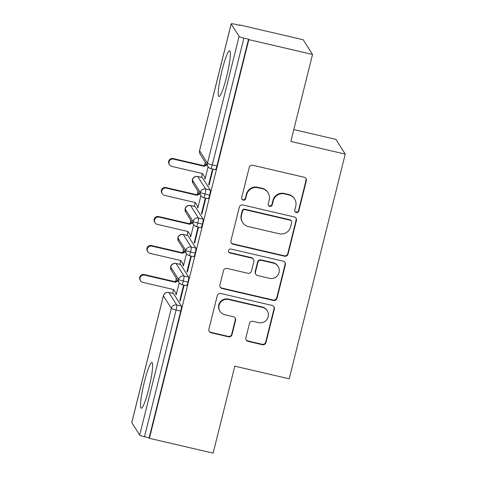 <?xml version="1.0" encoding="UTF-8"?>
<svg xmlns="http://www.w3.org/2000/svg" width="477" height="477" viewBox="0 0 477 477"><rect width="100%" height="100%" fill="white"/><g stroke="black" fill="none" stroke-linecap="round" stroke-linejoin="round"><path stroke-width="0.72" d="M296.295 212.515A2.069 2.039 147.7 0 0 298.787 210.989L306.329 180.747A2.957 2.91 147.7 0 0 304.183 177.235L252.786 165.269A2.957 2.91 147.7 0 0 249.221 167.451L241.678 197.693A2.069 2.039 147.7 0 0 243.181 200.149A2.069 2.039 147.7 0 0 245.679 198.623L246.651 194.711A9.457 9.313 147.7 0 1 258.063 187.729L262.344 188.725A9.457 9.313 147.7 0 1 269.213 199.958L268.235 203.876A2.069 2.039 147.7 0 0 269.738 206.332A2.069 2.039 147.7 0 0 272.23 204.806L273.208 200.889A9.457 9.313 147.7 0 1 284.614 193.912L288.901 194.908A9.457 9.313 147.7 0 1 295.764 206.142L294.792 210.059A2.069 2.039 147.7 0 0 296.295 212.515M294.917 211.394A2.069 2.039 147.7 0 0 298.507 210.542L306.043 180.3A2.957 2.91 147.7 0 0 305.817 178.285M241.803 199.034A2.069 2.039 147.7 0 0 245.393 198.176L246.37 194.264L246.651 194.711M268.36 205.211A2.069 2.039 147.7 0 0 271.95 204.359L272.927 200.447L273.208 200.889M144.376 381.886A23.486 2.957 103.1 0 1 151.907 362.49A23.486 2.957 103.1 0 1 148.782 388.844A23.486 2.957 103.1 0 1 141.258 408.24A23.486 2.957 103.1 0 1 144.376 381.886M222.091 70.185A23.486 2.957 103.1 0 1 229.622 50.795A23.486 2.957 103.1 0 1 226.497 77.143A23.486 2.957 103.1 0 1 218.973 96.539A23.486 2.957 103.1 0 1 222.091 70.185M245.858 337.859A2.957 2.91 147.7 0 0 248.004 341.371L262.422 344.728A2.957 2.91 147.7 0 0 265.987 342.546L274.358 308.965A2.957 2.91 147.7 0 0 272.212 305.453L220.815 293.486A2.957 2.91 147.7 0 0 217.25 295.668L208.878 329.255A2.957 2.91 147.7 0 0 211.025 332.761L228.441 336.816A2.957 2.91 147.7 0 0 232.007 334.639L235.59 320.264A2.957 2.91 147.7 0 0 233.444 316.752L224.804 314.742A7.906 7.781 147.7 0 1 220.338 302.621A7.906 7.781 147.7 0 1 228.602 299.514L262.439 307.391A7.906 7.781 147.7 0 1 266.911 319.512A7.906 7.781 147.7 0 1 258.641 322.619L253.007 321.307A2.957 2.91 147.7 0 0 249.441 323.489L245.858 337.859M231.184 23.928L199.577 150.708L207.483 163.2L239.096 36.419L231.184 23.928A4.514 0.549 14 0 1 231.166 23.85A4.514 0.549 14 0 1 235.125 24.273L239.776 25.359L239.496 24.911L303.205 39.74L312.524 54.461L248.821 39.633L248.535 39.186L243.884 38.1L212.271 164.881L216.928 165.966L248.535 39.186M312.524 54.461L290.839 141.448L345.241 154.113L289.211 378.827L234.809 366.163L213.124 453.15L149.414 438.315L248.821 39.633M284.489 256.215A2.957 2.91 147.7 0 0 288.054 254.032L296.426 220.452A2.957 2.91 147.7 0 0 294.285 216.94L242.882 204.973A2.957 2.91 147.7 0 0 239.323 207.155L230.946 240.736A2.957 2.91 147.7 0 0 233.092 244.248L284.489 256.215L284.209 255.767A2.957 2.91 147.7 0 0 287.774 253.591L296.145 220.004A2.957 2.91 147.7 0 0 295.919 217.989M285.395 264.705L277.024 298.292A2.957 2.91 147.7 0 1 273.458 300.474L222.055 288.507A2.957 2.91 147.7 0 1 219.915 284.996L223.498 270.62A2.957 2.91 147.7 0 1 227.058 268.444L247.903 273.297A2.957 2.91 147.7 0 0 251.468 271.115L253.847 261.581A2.957 2.91 147.7 0 0 251.701 258.069L230.003 253.013A2.069 2.039 147.7 0 1 228.829 249.847A2.069 2.039 147.7 0 1 230.993 249.03L283.249 261.193A2.957 2.91 147.7 0 1 285.395 264.705L285.109 264.264L276.738 297.845L277.024 298.292M345.241 154.113L335.915 139.391L293.796 129.589M239.096 36.419A4.514 0.549 14 0 0 243.884 38.1M149.414 438.315L149.134 437.874L144.477 436.789A4.514 0.549 -166 0 1 139.689 435.102L131.783 422.616A4.514 0.549 -166 0 1 131.759 422.539L163.372 295.752A4.514 0.549 -166 0 0 163.39 295.829L131.783 422.616M172.573 293.331L173.521 289.515M175.53 281.46L176.335 278.228M179.799 264.336L180.753 260.525M182.763 252.464L183.567 249.232M187.032 235.34L187.98 231.53M189.989 223.469L190.794 220.237M194.258 206.344L195.212 202.534M197.222 194.473L198.027 191.241M201.491 177.349L202.439 173.539M204.448 165.477L205.253 162.246M239.406 25.269L239.496 24.911M208.121 166.771L205.098 178.911L204.728 178.332L205.211 178.44M212.563 169.019L208.682 184.575L209.17 184.688M208.682 184.575L209.051 185.154L213.046 169.132M206.875 164.798L204.389 166.318L173.55 159.139A3.762 3.703 147.7 0 0 169.466 164.78A3.762 3.703 147.7 0 0 171.744 166.39L202.582 173.568L204.943 177.462L204.728 178.332M149.134 437.874L180.741 311.087L176.091 310.008L144.477 436.789M181.403 306.073L173.491 293.582L168.84 292.496L176.746 304.988L181.403 306.073A4.514 0.566 103.1 0 1 180.741 311.087M216.928 165.966A4.514 0.566 103.1 0 1 215.479 169.699L210.822 168.614A4.514 0.566 103.1 0 0 212.271 164.881A4.514 0.549 14 0 1 207.483 163.2A4.514 4.448 147.7 0 0 208.032 166.634A4.514 4.514 0 0 0 210.822 168.614M139.689 435.102L171.303 308.321L163.39 295.829A4.514 4.448 147.7 0 1 168.84 292.496A4.514 0.566 -76.9 0 0 168.78 292.449L173.431 293.534A4.514 0.566 103.1 0 1 173.491 293.582M188.636 277.077A4.514 0.566 103.1 0 1 187.974 282.092A4.514 0.566 103.1 0 1 186.561 285.681L181.904 284.596A4.514 0.566 103.1 0 0 183.317 281.013A4.514 0.549 -166 0 1 178.529 279.325L170.623 266.834A4.514 0.549 -166 0 1 170.599 266.762A4.514 0.549 -166 0 1 170.599 266.756A4.514 4.514 0 0 1 176.007 263.453L180.664 264.538A4.514 0.566 103.1 0 1 180.723 264.586L176.067 263.501L183.979 275.992L188.636 277.077L180.723 264.586M177.951 280.78L175.47 282.301L144.632 275.122A3.762 3.703 147.7 0 0 140.554 280.762A3.762 3.703 147.7 0 0 142.826 282.372L173.664 289.551L176.031 293.444L175.81 294.309L176.18 294.893L179.203 282.754M183.645 285.002L179.769 300.558L180.133 301.136L184.128 285.115M195.862 248.082A4.514 0.566 103.1 0 1 195.2 253.096A4.514 0.566 103.1 0 1 193.793 256.686L189.136 255.6A4.514 0.566 103.1 0 0 190.55 252.017A4.514 0.549 -166 0 1 185.762 250.33L177.849 237.838A4.514 0.549 -166 0 1 177.832 237.767L177.832 237.767A4.514 4.514 0 0 1 183.24 234.457L187.89 235.543A4.514 0.566 103.1 0 1 187.95 235.59L183.299 234.505L191.205 246.997L195.862 248.082L187.95 235.59M180.878 260.549L183.257 264.449L183.043 265.313L183.406 265.898L186.435 253.758M190.872 256.006L186.996 271.562L187.366 272.14L191.36 256.119M203.089 219.086A4.514 0.566 103.1 0 1 202.433 224.101A4.514 0.566 103.1 0 1 201.02 227.69L196.363 226.605A4.514 0.566 103.1 0 0 197.776 223.021A4.514 0.549 -166 0 1 192.988 221.334L185.082 208.843A4.514 0.549 -166 0 1 185.058 208.771L185.058 208.771A4.514 4.514 0 0 1 190.466 205.462L195.123 206.547A4.514 0.566 103.1 0 1 195.182 206.595L190.526 205.509L198.438 218.001L203.089 219.086L195.182 206.595M192.41 222.789L189.929 224.309L159.091 217.13A3.762 3.703 147.7 0 0 155.007 222.771A3.762 3.703 147.7 0 0 157.285 224.381L188.123 231.56L190.49 235.453L190.269 236.324L190.639 236.902L193.662 224.762M198.104 227.01L194.222 242.566L194.592 243.145L198.587 227.124M210.321 190.09A4.514 0.566 103.1 0 1 209.659 195.105A4.514 0.566 103.1 0 1 208.246 198.694L203.596 197.609A4.514 0.566 103.1 0 0 205.009 194.026A4.514 0.549 -166 0 1 200.221 192.338L192.309 179.847A4.514 0.549 -166 0 1 192.291 179.775L192.291 179.775A4.514 4.514 0 0 1 197.699 176.466L202.349 177.551A4.514 0.566 103.1 0 1 202.409 177.599L197.758 176.514L205.665 189.005L210.321 190.09L202.409 177.599M195.337 202.558L197.716 206.458L197.502 207.328L197.866 207.906L200.895 195.767M205.331 198.015L201.455 213.571L201.825 214.149L205.82 198.128M209.659 195.105L205.009 194.026A4.514 0.566 103.1 0 0 205.665 189.005A4.514 4.448 147.7 0 0 200.799 195.624L192.893 183.138L192.291 179.775M197.502 207.328L197.985 207.435M201.455 213.571L201.938 213.684M190.269 236.324L190.752 236.431M194.222 242.566L194.711 242.68M183.043 265.313L183.526 265.427M186.996 271.562L187.479 271.675M175.81 294.309L176.293 294.422M179.769 300.558L180.252 300.671M202.433 224.101L197.776 223.021A4.514 0.566 103.1 0 0 198.438 218.001A4.514 4.448 147.7 0 0 193.573 224.619L185.66 212.134L185.058 208.771M195.2 253.096L190.55 252.017A4.514 0.566 103.1 0 0 191.205 246.997A4.514 4.448 147.7 0 0 186.34 253.615L178.434 241.129L177.832 237.767M187.974 282.092L183.317 281.013A4.514 0.566 103.1 0 0 183.979 275.992A4.514 4.448 147.7 0 0 179.113 282.611L171.201 270.125L170.599 266.762M294.619 198.957L294.339 198.51A9.457 9.313 147.7 0 0 288.615 194.461L288.901 194.908M272.927 200.447A9.457 9.313 147.7 0 1 284.334 193.465L288.615 194.461M268.062 192.774L267.782 192.326A9.457 9.313 147.7 0 0 262.064 188.278L262.344 188.725M246.37 194.264A9.457 9.313 147.7 0 1 257.777 187.282L262.064 188.278M231.172 242.757A2.957 2.91 147.7 0 0 232.812 243.801L284.209 255.767M291.65 222.652A2.069 2.039 147.7 0 0 290.147 220.195L245.035 209.689A2.069 2.039 147.7 0 0 242.537 211.216L241.511 215.342A9.457 9.313 147.7 0 0 248.374 226.575L279.212 233.76A9.457 9.313 147.7 0 0 290.624 226.778L291.65 222.652M291.399 221.078L291.119 220.63A2.069 2.039 147.7 0 0 289.867 219.748L290.147 220.195M242.656 222.532L242.376 222.085A9.457 9.313 147.7 0 1 241.225 214.894L242.256 210.768A2.069 2.039 147.7 0 1 244.749 209.242L289.867 219.748M220.141 287.011A2.957 2.91 147.7 0 0 221.775 288.06L273.172 300.027A2.957 2.91 147.7 0 0 276.738 297.845M253.49 259.333L253.209 258.886A2.957 2.91 147.7 0 0 251.421 257.622L229.717 252.571L230.003 253.013M228.626 251.898A2.069 2.039 147.7 0 0 229.717 252.571M269.535 278.329A7.906 7.781 147.7 0 0 278.115 266.488A7.906 7.781 147.7 0 0 273.333 263.101L261.408 260.329A2.957 2.91 147.7 0 0 257.842 262.511L255.469 272.045A2.957 2.91 147.7 0 0 257.616 275.557L269.535 278.329M278.115 266.488L277.829 266.041A7.906 7.781 147.7 0 0 273.047 262.66L273.333 263.101M255.827 274.287L255.547 273.846A2.957 2.91 147.7 0 1 255.183 271.598L257.562 262.064A2.957 2.91 147.7 0 1 261.128 259.882L273.047 262.66M285.109 264.264A2.957 2.91 147.7 0 0 284.882 262.243M267.221 310.777L266.935 310.33A7.906 7.781 147.7 0 0 262.159 306.949L262.439 307.391M220.028 311.362L219.742 310.915A7.906 7.781 147.7 0 1 228.322 299.067L262.159 306.949M209.105 331.271A2.957 2.91 147.7 0 0 210.739 332.32L228.161 336.374A2.957 2.91 147.7 0 0 231.727 334.192L235.31 319.817A2.957 2.91 147.7 0 0 235.078 317.801M246.084 339.88A2.957 2.91 147.7 0 0 247.718 340.924L262.141 344.281A2.957 2.91 147.7 0 0 265.701 342.104L274.078 308.518A2.957 2.91 147.7 0 0 273.852 306.502M169.466 164.78L169.102 164.201A3.762 3.703 -32.3 0 1 173.187 158.561L173.55 159.139M202.582 173.568L204.943 177.462M206.505 164.219L204.019 165.74L173.187 158.561M204.019 165.74L204.389 166.318M162.24 193.775L161.87 193.197A3.762 3.703 -32.3 0 1 165.954 187.556L166.324 188.135A3.762 3.703 147.7 0 0 162.24 193.775A3.762 3.703 147.7 0 0 164.517 195.385L195.349 202.564L197.716 206.458M199.642 193.799L197.156 195.314L166.324 188.135M199.273 193.215L196.792 194.735L165.954 187.556M196.792 194.735L197.156 195.314M155.007 222.771L154.643 222.193A3.762 3.703 -32.3 0 1 158.728 216.552L159.091 217.13M188.123 231.56L190.49 235.453M192.046 222.21L189.56 223.731L158.728 216.552M189.56 223.731L189.929 224.309M147.781 251.767L147.411 251.188A3.762 3.703 -32.3 0 1 151.495 245.548L151.865 246.126A3.762 3.703 147.7 0 0 147.781 251.767A3.762 3.703 147.7 0 0 150.058 253.376L180.89 260.555L183.257 264.449M185.183 251.784L182.697 253.305L151.865 246.126M184.814 251.206L182.333 252.727L151.495 245.548M182.333 252.727L182.697 253.305M140.554 280.762L140.184 280.184A3.762 3.703 -32.3 0 1 144.269 274.543L144.632 275.122M173.664 289.551L176.031 293.444M177.587 280.202L175.101 281.722L144.269 274.543M175.101 281.722L175.47 282.301M298.507 210.542L298.787 210.989M245.393 198.176L245.679 198.623M271.95 204.359L272.23 204.806M231.166 23.85L199.553 150.631A4.514 0.549 14 0 0 199.577 150.708A4.514 4.448 147.7 0 0 200.119 154.143L208.032 166.634M176.091 310.008A4.514 0.549 -166 0 1 171.303 308.321A4.514 4.448 147.7 0 1 176.746 304.988A4.514 0.566 103.1 0 1 176.091 310.008M192.893 183.138A4.514 4.448 147.7 0 1 197.758 176.514A4.514 0.566 -76.9 0 0 197.699 176.466M185.66 212.134A4.514 4.448 147.7 0 1 190.526 205.509A4.514 0.566 -76.9 0 0 190.466 205.462M178.434 241.129A4.514 4.448 147.7 0 1 183.299 234.505A4.514 0.566 -76.9 0 0 183.24 234.457M171.201 270.125A4.514 4.448 147.7 0 1 176.067 263.501A4.514 0.566 -76.9 0 0 176.007 263.453M284.334 193.465L284.614 193.912M257.777 187.282L258.063 187.729M306.043 180.3L306.329 180.747M232.812 243.801L233.092 244.248M296.145 220.004L296.426 220.452M287.774 253.591L288.054 254.032M244.749 209.242L245.035 209.689M242.256 210.768L242.537 211.216M241.225 214.894L241.511 215.342M273.172 300.027L273.458 300.474M221.775 288.06L222.055 288.507M251.421 257.622L251.701 258.069M261.128 259.882L261.408 260.329M257.562 262.064L257.842 262.511M255.183 271.598L255.469 272.045M228.322 299.067L228.602 299.514M235.31 319.817L235.59 320.264M231.727 334.192L232.007 334.639M228.161 336.374L228.441 336.816M210.739 332.32L211.025 332.761M274.078 308.518L274.358 308.965M265.701 342.104L265.987 342.546M262.141 344.281L262.422 344.728M247.718 340.924L248.004 341.371M199.553 150.631A4.514 4.514 0 0 0 200.119 154.143M200.799 195.624C202.677 197.365 203.607 198.027 203.596 197.609M193.573 224.619C195.451 226.36 196.381 227.022 196.363 226.605M186.34 253.615C188.218 255.356 189.148 256.018 189.136 255.6M168.78 292.449A4.514 4.514 0 0 0 163.372 295.752M179.113 282.611C180.992 284.352 181.922 285.013 181.904 284.596"/></g></svg>
